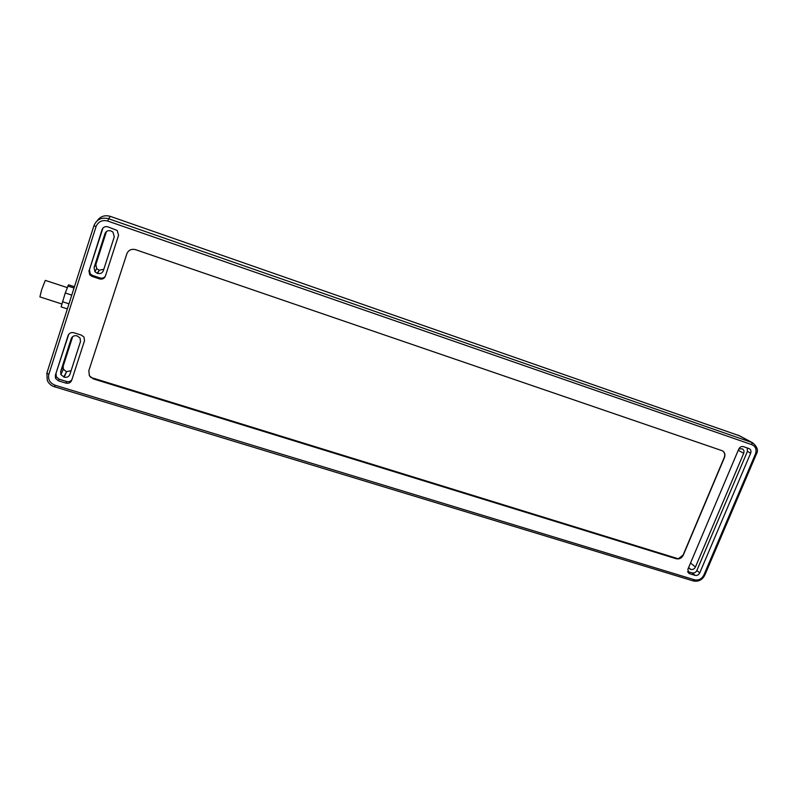<?xml version="1.0" encoding="UTF-8"?>
<svg xmlns="http://www.w3.org/2000/svg" width="797" height="797" viewBox="0 0 797 797"><rect width="100%" height="100%" fill="white"/><g stroke="black" fill="none" stroke-linecap="round" stroke-linejoin="round"><path stroke-width="1.2" d="M126.952 253.486L88.846 370.645L89.384 375.646L90.888 377.449L678.297 558.787L683.139 554.981L724.274 457.408C725.26 454.599 724.672 452.417 722.53 450.853M675.159 557.82L676.274 558.767C679.343 559.364 681.694 558.149 683.298 555.111L683.139 554.981M676.274 558.767L93.369 378.914L93.568 378.276M88.846 370.645L89.354 375.736L93.369 378.914M724.274 457.408L724.453 457.518C725.469 454.529 724.792 452.288 722.411 450.793L135.54 249.66C131.405 248.674 128.516 250.039 126.853 253.775L126.872 253.725M88.816 370.735L126.853 253.775M67.207 287.568L45.29 280.375L41.653 289.769L39.9 296.892L61.877 304.006M74.45 286.741L68.582 284.808L65.244 292.997L61.12 306.905L67.366 308.917M739.526 435.8L110.355 216.376C104.776 214.821 100.382 216.296 97.164 220.789M747.427 451.371L750.664 453.164L699.726 572.933L696.837 570.522L747.427 451.371L747.227 447.934M102.923 228.091L89.443 269.745L102.066 229.606C103.172 227.095 105.124 226.179 107.924 226.856L117.189 230.463L118.574 235.294L105.363 276.151C104.068 277.944 102.285 278.542 100.033 277.944L99.565 278.9L92.004 276.38L92.522 275.443L100.033 277.944M68.761 334.262L55.332 375.347L68.104 335.507C69.19 333.066 71.112 332.15 73.892 332.748L81.424 335.148L84.034 337.151L84.502 340.708L71.68 380.358C70.614 382.769 68.701 383.686 65.952 383.118L58.44 380.827L59.177 379.223L66.629 381.504C68.871 382.042 70.624 381.434 71.909 379.671M688.618 567.534L690.81 569.437C692.832 569.825 694.376 569.028 695.442 567.026L743.691 453.304C744.368 451.301 743.91 449.817 742.326 448.841L738.839 448.89M56.089 373.783L56.288 376.772L59.177 379.223M77.429 336.025L76.99 335.886C74.231 335.288 72.318 336.204 71.252 338.625L60.662 371.581L60.891 374.63L64.178 377.16C66.918 377.728 68.821 376.822 69.887 374.421L80.487 341.554L80.059 338.077L77.429 336.025M55.332 375.347L55.541 378.356L58.44 380.827M89.443 269.745L90.26 273.879L92.522 275.443M97.144 273.251L97.593 273.401C100.352 274.038 102.275 273.132 103.361 270.671L114.29 236.809L112.975 232.066L110.793 230.871C108.023 230.203 106.081 231.12 104.985 233.611L94.076 267.553L94.943 271.747L97.144 273.251L99.286 270.193L97.593 273.401M88.905 270.651L89.722 274.806L92.004 276.38M99.565 278.9C102.335 279.538 104.268 278.621 105.363 276.151M687.642 571.529L692.214 572.933C694.227 573.312 695.771 572.515 696.837 570.522M750.664 453.164C751.342 451.152 750.894 449.657 749.29 448.671L743.481 446.639C741.439 446.181 739.865 446.987 738.759 449.06L687.871 569.297L688.837 573.312L689.634 573.691L687.881 572.196M692.214 572.933L695.084 575.354L689.634 573.691M695.084 575.354C697.106 575.743 698.66 574.936 699.726 572.933M71.082 370.705L66.599 371.671L64.178 377.16M72.686 336.603L63.172 366.202L60.662 371.581M63.74 377.031L66.599 371.671M66.171 371.532L63.391 369.19L63.172 366.202M106.449 231.538L95.859 264.474L94.076 267.553M98.858 270.053L96.696 268.579L95.859 264.474M103.809 269.276L99.286 270.193M724.453 457.518L683.298 555.111M68.99 303.826L62.475 301.704M71.77 295.129L65.244 292.997M74.031 288.036L67.785 285.984M738.231 435.202L751.85 442.474L108.601 218.747L110.355 216.376M738.261 450.255L743.691 453.304M695.442 567.026L690.551 562.971M688.638 567.613L690.81 569.437M690.491 569.337L688.757 567.882M68.104 335.507L68.721 334.312M66.629 381.504L65.952 383.118M102.066 229.606L102.524 228.968M71.252 338.625L71.77 337.569M104.985 233.611L106.27 231.678M755.436 454.001L756.333 454.24C758.585 450.584 757.359 446.768 752.637 442.793L751.85 442.474L752.039 444.736C755.735 446.519 756.871 449.608 755.436 454.001L703.9 574.986C701.768 578.981 698.68 580.595 694.635 579.827L55.083 385.22C49.872 383.088 47.79 379.442 48.846 374.261L96.058 226.577C98.28 221.546 102.185 219.703 107.794 221.068L752.039 444.736M107.794 221.068L108.601 218.747C101.608 217.043 96.726 219.334 93.956 225.631L46.854 373.135L47.282 380.418C48.737 383.586 51.177 385.738 54.614 386.854L55.083 385.22M693.091 580.814L694.635 579.827M703.9 574.986L704.857 575.016M54.644 386.804L693.3 580.933C698.441 581.9 702.277 579.957 704.827 575.105L756.343 454.2M46.854 373.135L48.846 374.261M93.956 225.631L96.058 226.577M55.541 378.356L56.288 376.772M89.722 274.806L90.26 273.879M60.891 374.63L63.391 369.19M94.943 271.747L96.696 268.579M752.637 442.793L738.998 435.521"/></g></svg>
